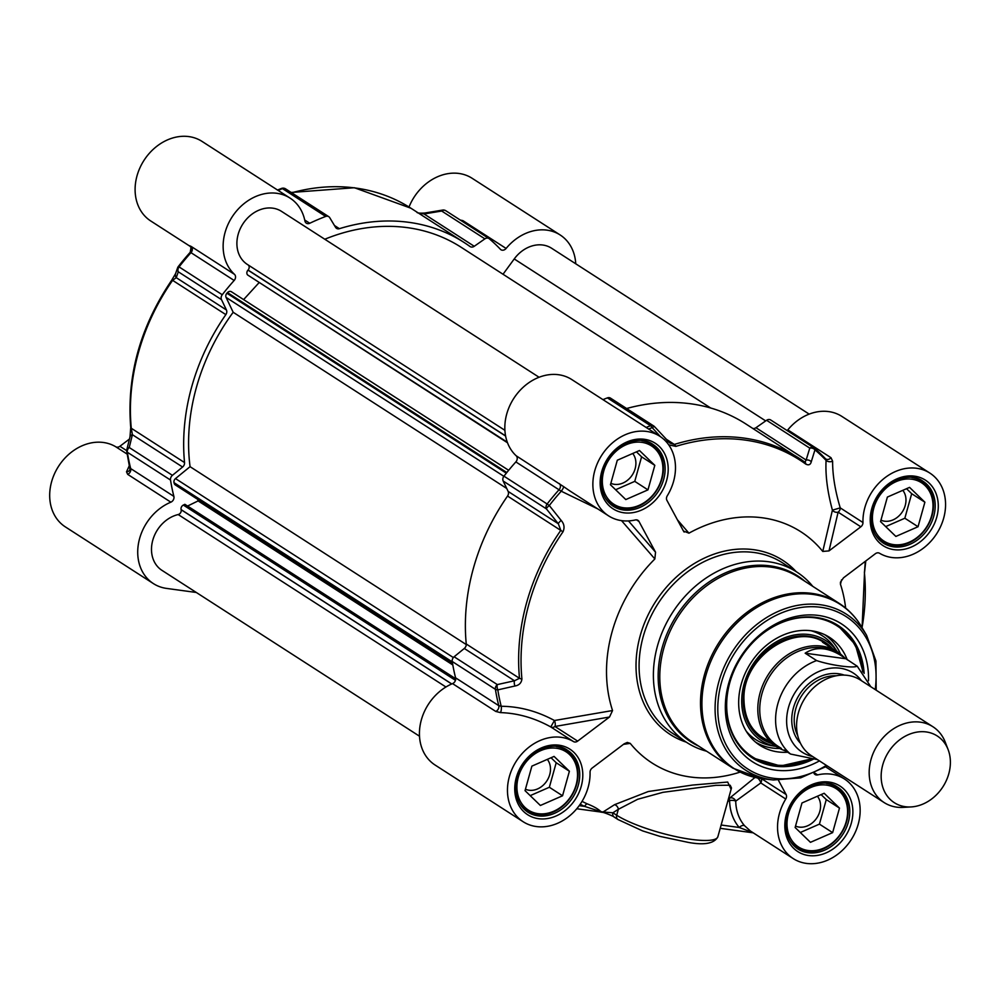 <?xml version="1.0" encoding="UTF-8"?>
<svg xmlns="http://www.w3.org/2000/svg" width="1000" height="1000" viewBox="0 0 1000 1000"><rect width="100%" height="100%" fill="white"/><g stroke="black" fill="none" stroke-linecap="round" stroke-linejoin="round"><path stroke-width="1.5" d="M455.7 678.763L184.862 504.312L183.337 505.062A3.613 2.938 122.8 0 0 181.112 509.625L181.137 509.725A3.613 2.938 -57.2 0 1 178.188 514.55A31.55 25.688 122.8 0 0 152.887 539.825A31.55 25.688 122.8 0 0 161.938 570.337L419.5 736.213M197.712 499.375L198.113 500.913L187.55 506.05M231.912 292.137A3.613 2.938 122.8 0 0 231.45 291.762A3.613 2.938 122.8 0 0 227.475 292.613L226.912 293.238A3.613 2.938 122.8 0 0 226.075 297.4L233.175 312.275A192.712 156.888 122.8 0 0 190.062 466.675L175.487 478.587A3.613 2.938 122.8 0 0 174.025 482.675L174.213 483.387A3.613 2.938 122.8 0 0 175.3 484.938L452.55 663.512M259 282.725L243.612 299.6M248.188 264.975A3.613 2.938 -57.2 0 1 248.062 270.038L247.987 270.125A3.613 2.938 122.8 0 0 247.587 274.938L507.512 442.788M539.075 377.262L281.525 211.375A31.55 25.688 122.8 0 0 242.838 224A31.55 25.688 122.8 0 0 247.35 264.438L504.9 430.312M710.7 408.013L461.125 247.262A192.712 156.888 122.8 0 0 324.787 239.237M809.163 414.113L551.6 248.238A31.55 25.688 122.8 0 0 514.225 258.95L503.025 274.25M452.8 664.95L198.113 500.913M466.262 644.562L190.062 466.675M506.725 488.45L233.175 312.275M948.1 749.562L945.263 742.188A45.075 36.7 122.8 0 0 932.925 726.75L860.35 680A45.075 36.7 122.8 0 0 805.075 698.025A45.075 36.7 122.8 0 0 811.525 755.8L884.112 802.55A45.075 36.7 122.8 0 0 896.663 807.138A45.075 36.7 122.8 0 0 903.275 807.375L911.162 806.925A39.675 32.3 122.8 0 0 948.1 749.562A39.675 32.3 122.8 0 0 890.575 749.025A39.675 32.3 122.8 0 0 905.337 806.712A39.675 32.3 122.8 0 0 911.162 806.925M857.05 666.1C854.3 668.55 830.525 665.312 816.612 660.575L805.163 653.2C815.6 646.388 827.625 647.2 841.25 655.638L857.262 666.25L870.8 686.725M805.163 653.2L845.612 658.725M784.287 750.037L790.512 754.038L817.475 759.625M841.25 655.638L837.837 653.438A55.225 44.962 122.8 0 0 770.138 675.525A55.225 44.962 122.8 0 0 778.037 746.287L781.438 748.487M845.05 658.288A56.35 45.875 122.8 0 0 837.5 651.875A56.35 45.875 122.8 0 0 768.413 674.412A56.35 45.875 122.8 0 0 776.475 746.625A56.35 45.875 122.8 0 0 785.65 750.913M932.925 726.75A45.075 36.7 122.8 0 0 877.663 744.775A45.075 36.7 122.8 0 0 884.112 802.55M813.562 759.1A78.888 64.225 -57.2 0 1 774.638 766.137A78.888 64.225 -57.2 0 1 752.675 758.112A78.888 64.225 -57.2 0 1 741.4 657.013A78.888 64.225 -57.2 0 1 838.112 625.462A78.888 64.225 -57.2 0 1 864.112 673.425M811.787 758.85L780.562 766L752.125 757.75A78.888 64.225 122.8 0 0 773.538 765.425A78.888 64.225 122.8 0 0 811.575 758.825M862.962 671.95A78.888 64.225 122.8 0 0 837.562 625.112L855.387 644.762L863.075 672.087M813.95 773.225L814.025 773.363A4.513 3.675 122.8 0 0 815.075 774.513A4.513 3.675 122.8 0 0 817.638 774.9A47.337 38.537 -57.2 0 1 844.475 779A47.337 38.537 -57.2 0 1 851.237 839.663A47.337 38.537 -57.2 0 1 793.213 858.587L750.438 831.038L744.538 825.688A47.337 38.537 -57.2 0 1 735.725 801.15A4.513 3.9 46.4 0 0 729.638 798.125A4.513 1.575 -115.8 0 0 729.6 800.612A4.513 1.663 178.8 0 1 735.725 801.15L760.775 782.938A4.513 3.675 122.8 0 0 761.213 778.6M744.538 825.688A4.513 2.55 -40.8 0 0 739.25 827.487L753.012 832.688M580.212 804.237A211.788 172.413 122.8 0 0 584.625 806.388A4.513 2.6 115 0 1 587.075 803.8A208.263 169.55 -57.2 0 1 582.062 801.35M579.2 805.65L584.625 806.388L600.5 811.55A4.513 3.588 -126.8 0 1 600.95 811.625C598.05 808.888 593.425 806.287 587.075 803.8M600.5 811.55L599.275 811.675M812.775 586.362A101.425 82.575 122.8 0 0 796.838 572.062A101.425 82.575 122.8 0 0 672.487 612.625A101.425 82.575 122.8 0 0 686.988 742.613A101.425 82.575 122.8 0 0 706.6 751.213M845.638 608.088A137.487 111.938 122.8 0 0 840.462 584.288L841.525 579.875M860.837 526.8L829 550.9L838.125 512.163A4.513 3.675 122.8 0 0 840.238 507.875L832.412 510.15A4.513 3.462 -166.8 0 0 838.125 512.163L860.837 526.8A4.513 3.675 122.8 0 0 862.962 522.513A47.337 38.537 -57.2 0 1 885.713 477.175A47.337 38.537 -57.2 0 1 929.887 473.1A47.337 38.537 -57.2 0 1 937 533.212A47.337 38.537 -57.2 0 1 879.525 553.25A4.513 3.675 122.8 0 0 875.35 553.725L843.5 577.825L840.45 582.2L840.462 584.288M825.638 458.837A4.513 3.675 122.8 0 0 825.825 458.988L826.087 460.387C825.3 475.112 827.412 491.7 832.412 510.15L822.763 551.438L829 550.9M822.763 551.438A137.487 111.938 122.8 0 0 688.938 533.175L677.4 519.788M688.938 533.175L683.462 531.038L684.163 532.062M683.462 531.038L666.912 500.337A4.513 3.675 122.8 0 1 667.262 495.812A47.337 38.537 -57.2 0 0 659.8 436.25A47.337 38.537 -57.2 0 0 601.775 455.175A47.337 38.537 -57.2 0 0 608.538 515.837A47.337 38.537 -57.2 0 0 635.388 519.938A4.513 3.675 122.8 0 1 637.938 520.325A4.513 3.675 122.8 0 1 638.987 521.475L655.537 552.175L628.475 520.925M621.525 520.625L654.862 558.962L655.537 552.175M654.862 558.962A137.487 111.938 122.8 0 0 612.55 710.537L554.45 720.512L550.775 726.95A4.513 3.675 122.8 0 0 554.938 726.475A4.513 2.037 80.2 0 0 554.45 720.512C537.312 711.2 519.562 706.45 501.2 706.275L498.762 705.65L455.575 677.825A4.513 3.675 -57.2 0 1 452.55 683.612A47.337 38.537 122.8 0 0 420.562 723.062A47.337 38.537 122.8 0 0 435.1 765.037L523.138 821.725A47.337 38.537 -57.2 0 1 516.013 761.625A47.337 38.537 -57.2 0 1 573.5 741.587A4.513 3.675 122.8 0 0 577.663 741.112L554.938 726.475L609.513 717.013L612.55 710.537M609.513 717.013L577.663 741.112M623.45 744.362L630.237 743.375L627.3 742.438L624.188 743.812L592.175 768.037A4.513 3.675 122.8 0 0 590.05 772.325A47.337 38.537 -57.2 0 1 567.3 817.663A47.337 38.537 -57.2 0 1 523.138 821.725M630.237 743.375A137.487 111.938 122.8 0 0 739.975 772.15M778.475 780.35L786.1 794.5L761.462 778.637L733 768.225A98.05 79.825 122.8 0 1 718.975 642.562A98.05 79.825 122.8 0 1 839.175 603.362C848.288 609.263 855.7 617 861.4 626.55A97.737 79.575 122.8 0 0 720.913 642.537A97.737 79.575 122.8 0 0 761.513 778.637A97.737 79.575 122.8 0 0 763.312 778.863L761.438 778.637M793.213 858.587A47.337 38.537 -57.2 0 1 785.763 799.025A4.513 3.675 122.8 0 0 786.1 794.5M452.55 683.612L495.737 711.425L500.387 712.6C517.788 713.175 534.587 717.962 550.775 726.95L573.5 741.587M659.8 436.25L571.775 379.55A47.337 38.537 122.8 0 0 515.65 395.688A47.337 38.537 122.8 0 0 516.163 455.763A4.513 3.675 -57.2 0 1 515.862 461.912A216.375 176.163 122.8 0 0 503.95 476.175A4.513 3.675 122.8 0 0 503.188 481.05L546.375 508.862A4.513 1.087 -38.8 0 1 549.288 505.513L547.137 503.988A4.513 3.675 122.8 0 0 546.375 508.862L558.325 523.75L560.8 530.363A198.35 161.475 122.8 0 0 519.5 678.3L514.475 680.775A4.513 2.013 -102.6 0 0 514.963 686L497.812 689.875A4.513 2.025 -102.4 0 1 497.312 684.587A4.513 3.675 122.8 0 0 495.4 689.312A4.513 1.938 -9.2 0 0 497.812 689.875A215.263 175.25 -57.2 0 0 501.2 706.275A4.513 1.587 -88.4 0 1 500.387 712.6M514.963 686C519.15 685.275 521.462 682.925 521.912 678.925A197.237 160.575 -57.2 0 1 562.987 531.825C564.812 527.675 564.212 523.888 561.188 520.45L549.288 505.513A215.263 175.25 -57.2 0 1 561.237 491.213L597.775 508.9M503.188 481.05L508.137 491.425L558.325 523.75A4.513 1.062 -38.7 0 1 561.188 520.45M515.862 461.912L561.237 491.213A4.513 1.037 -53.4 0 0 563.5 486.55L516.163 455.763M569.513 490.7L563.5 486.55M508.137 491.425A4.513 3.675 -57.2 0 1 507.55 496.062A198.35 161.475 122.8 0 0 466.25 644A4.513 3.675 -57.2 0 1 464.3 648.462L454.125 656.775A4.513 3.675 122.8 0 0 452.212 661.488A216.375 176.163 122.8 0 0 455.575 677.825M654.412 426.613A4.513 3.675 122.8 0 0 653.662 425.938A4.513 3.675 122.8 0 0 650.575 425.712A4.513 1.762 69.2 0 1 652.188 427.638A4.513 1.025 -42.2 0 1 654.562 426.7A4.513 1.025 -42.2 0 1 654.638 426.938M665.85 441.325A4.513 1 -42.1 0 1 667.425 440.9A4.513 1 -42.1 0 1 667.487 441.125L670.05 443.162L674.35 444.425A4.513 1.875 72.8 0 1 675.9 446.375A197.237 160.575 -57.2 0 1 805.775 464.1C808.7 465.538 810.525 464.75 811.275 461.75L814.963 449.85A4.513 2.6 -49.6 0 0 814.362 448.15A4.513 2.6 -49.6 0 0 814.2 448.038A4.513 3.675 122.8 0 0 813.875 447.8A4.513 3.675 122.8 0 0 809.775 448.113A4.513 3.487 16.8 0 1 814.963 449.85A215.263 175.25 -57.2 0 1 826.087 460.387A4.513 2.925 2.6 0 0 832.613 461.163L830.987 457.7L787.8 429.888A4.513 3.675 -57.2 0 1 787.125 430.562M668.713 444.862L675.9 446.375M771.012 420.213A4.513 3.675 122.8 0 0 770.688 419.975A4.513 3.675 122.8 0 0 766.587 420.288L809.775 448.113L806.137 460.05A4.513 3.475 17.1 0 1 811.275 461.75M766.587 420.288L755.95 427.725L806.137 460.05L804.963 462.25A198.35 161.475 122.8 0 0 799.125 458.263A198.35 161.475 122.8 0 0 674.35 444.425L665.387 438.65M805.775 464.1A4.513 2.612 -54.1 0 0 805.037 462.287L805.037 462.287A4.513 2.612 -54.1 0 0 804.963 462.25M862.962 522.513L840.238 507.875C835.075 490.575 832.537 475 832.613 461.163M648.6 429.038A215.263 175.25 -57.2 0 1 652.188 427.638L660.413 436.65M865.438 561.225L865.263 561.95A4.513 3.337 14.1 0 1 865.25 563.15A4.513 3.337 14.1 0 1 865.225 563.25M865.263 561.95L864.438 572.962A197.237 160.575 -57.2 0 1 862.038 627.612M757.525 777.987A4.513 2.112 -126.9 0 1 760.775 782.938L785.763 799.025M755.175 777.3L729.638 798.125A208.263 169.55 -57.2 0 1 728.487 798.675M601.788 812.15A4.513 1.787 -79.6 0 0 602.163 812.325A4.513 1.787 -79.6 0 0 603.038 812.013A182.75 39.588 -164 0 1 600.95 811.625M599.775 811.888L602.163 812.325C602.513 811.725 614.788 816.75 614.212 817.087A4.513 3.675 -57.2 0 1 614.2 817.087A4.513 3.675 -57.2 0 1 612.888 812.788L603.038 812.013L603.875 811.475A33379.7 13808 115.2 0 0 614.562 804.675L648.275 791.525L692.55 785.062L727.688 782.05L731.112 789.312M614.2 817.087L618 819.538A4.513 3.675 -57.2 0 1 616.688 815.238L612.888 812.788A31863.612 17297.35 -82.2 0 0 618.35 809.3A4.513 3.438 57.4 0 0 614.562 804.675M618.35 809.3L637.65 799.287L662.975 792.325L715.925 785.337L730.175 785.225L731.488 787.975L717.85 836.787A56.35 11.625 -164.4 0 1 676.325 836.737A56.35 11.625 -164.4 0 1 616.688 815.238L618.35 809.3M868.5 680.775A82.05 66.787 122.8 0 0 805.738 615.05A82.05 66.787 122.8 0 0 726.975 690.562A82.05 66.787 122.8 0 0 775.35 770.1A82.05 66.787 122.8 0 0 819.438 760.888M847.237 659.775A64.237 52.3 122.8 0 0 827.712 636.25A64.237 52.3 122.8 0 0 750.763 663.037A64.237 52.3 122.8 0 0 758.2 744.175A64.237 52.3 122.8 0 0 787.688 752.225M810.863 630.712A61.688 50.225 122.8 0 1 834.625 647.825L837.237 651.712A59.5 48.45 122.8 0 0 779.137 640.275A59.5 48.45 122.8 0 0 741.7 700.65A59.5 48.45 122.8 0 0 776.213 746.45L771.6 745.688A61.688 50.225 122.8 0 1 746.2 731.125M538.088 813.662A34.712 28.262 122.8 0 0 576.8 768A34.712 28.262 122.8 0 0 526.775 761.175A34.712 28.262 122.8 0 0 538.088 813.662M562.55 795.775L540.375 805.475L525.037 790.65L531.888 766.125L554.075 756.413L569.4 771.237L562.55 795.775L549.35 787.262L556.2 762.738L551.038 757.75M519.675 803.413A36.062 29.362 122.8 0 0 527.038 810.837A36.062 29.362 122.8 0 0 537.075 814.513A36.062 29.362 122.8 0 0 574.362 790.688A36.062 29.362 122.8 0 0 566.087 750.2A36.062 29.362 122.8 0 0 556.287 746.562M525.45 789.212A18.875 15.375 122.8 0 0 529.05 790.238A18.875 15.375 122.8 0 0 547.4 780.025A18.875 15.375 122.8 0 0 547.325 759.375M530.2 795.638L549.35 787.262M569.4 771.237L556.2 762.738M623.5 507.762A34.712 28.262 122.8 0 0 662.212 462.1A34.712 28.262 122.8 0 0 612.188 455.275A34.712 28.262 122.8 0 0 623.5 507.762M647.962 489.875L625.788 499.575L610.45 484.75L617.3 460.225L639.475 450.525L654.812 465.337L647.962 489.875L634.763 481.362L641.6 456.838L636.45 451.85M605.075 497.525A36.062 29.362 122.8 0 0 612.438 504.938A36.062 29.362 122.8 0 0 622.475 508.612A36.062 29.362 122.8 0 0 659.775 484.787A36.062 29.362 122.8 0 0 651.5 444.3A36.062 29.362 122.8 0 0 641.7 440.662M610.85 483.312A18.875 15.375 122.8 0 0 614.462 484.338A18.875 15.375 122.8 0 0 632.812 474.125A18.875 15.375 122.8 0 0 632.725 453.475M615.612 489.75L634.763 481.362M654.812 465.337L641.6 456.838M808.175 850.512A34.712 28.262 122.8 0 0 846.888 804.862A34.712 28.262 122.8 0 0 796.862 798.025A34.712 28.262 122.8 0 0 808.175 850.512M832.638 832.625L810.45 842.325L795.125 827.5L801.975 802.975L824.15 793.275L839.488 808.1L832.638 832.625L819.425 824.125L826.275 799.587L821.112 794.6M789.75 840.275A36.062 29.362 122.8 0 0 797.113 847.7A36.062 29.362 122.8 0 0 807.15 851.363A36.062 29.362 122.8 0 0 844.45 827.537A36.062 29.362 122.8 0 0 836.175 787.062A36.062 29.362 122.8 0 0 826.363 783.425M795.525 826.062A18.875 15.375 122.8 0 0 799.125 827.087A18.875 15.375 122.8 0 0 817.475 816.875A18.875 15.375 122.8 0 0 817.4 796.225M800.288 832.5L819.425 824.125M839.488 808.1L826.275 799.587M893.575 544.612A34.712 28.262 122.8 0 0 932.288 498.963A34.712 28.262 122.8 0 0 882.262 492.137A34.712 28.262 122.8 0 0 893.575 544.612M918.037 526.725L895.863 536.438L880.537 521.613L887.375 497.075L909.562 487.375L924.887 502.2L918.037 526.725L904.837 518.225L911.688 493.7L906.525 488.7M875.163 534.375A36.062 29.362 122.8 0 0 882.525 541.8A36.062 29.362 122.8 0 0 892.562 545.462A36.062 29.362 122.8 0 0 929.85 521.638A36.062 29.362 122.8 0 0 921.575 481.163A36.062 29.362 122.8 0 0 911.775 477.525M880.938 520.163A18.875 15.375 122.8 0 0 884.538 521.188A18.875 15.375 122.8 0 0 902.887 510.975A18.875 15.375 122.8 0 0 902.812 490.325M885.688 526.6L904.837 518.225M924.887 502.2L911.688 493.7M670.025 443.15L654.562 426.7A4.513 4.513 0 0 0 653.662 425.938L610.475 398.113A4.513 3.675 122.8 0 0 607.388 397.887A216.375 176.163 122.8 0 0 602.95 399.637M805.037 462.287L745.875 423.963A198.35 161.475 122.8 0 0 626.613 408.512M755.95 427.725A4.513 3.675 -57.2 0 1 752.85 428.45M929.887 473.1L841.85 416.4A47.337 38.537 122.8 0 0 787.8 429.888M126.688 450.65L119.9 446.275A4.513 3.675 -57.2 0 1 115.725 446.75A47.337 38.537 122.8 0 0 58.25 466.788A47.337 38.537 122.8 0 0 65.362 526.9L153.4 583.6A47.337 38.537 -57.2 0 1 138.85 541.625A47.337 38.537 -57.2 0 1 170.85 502.175A4.513 3.675 122.8 0 0 173.875 496.388A216.375 176.163 -57.2 0 1 170.512 480.05A4.513 3.675 -57.2 0 1 172.425 475.337L182.587 467.025A4.513 3.675 122.8 0 0 184.537 462.562A198.35 161.475 -57.2 0 1 225.85 314.625A4.513 3.675 122.8 0 0 226.438 309.988L221.488 299.613A4.513 3.675 -57.2 0 1 222.25 294.738A216.375 176.163 -57.2 0 1 234.163 280.475A4.513 3.675 122.8 0 0 234.462 274.325A47.337 38.537 -57.2 0 1 233.95 214.262A47.337 38.537 -57.2 0 1 290.062 198.113A47.337 38.537 -57.2 0 1 304.925 221A4.513 3.675 122.8 0 0 306.337 223.175A4.513 3.675 122.8 0 0 309.762 223.263A216.375 176.163 -57.2 0 1 325.688 216.45A4.513 3.675 -57.2 0 1 328.775 216.675A4.513 3.675 -57.2 0 1 329.738 217.688L335.6 227.375A4.513 3.675 122.8 0 0 336.562 228.375A4.513 3.675 122.8 0 0 339.4 228.688A198.35 161.475 -57.2 0 1 464.175 242.525A198.35 161.475 -57.2 0 1 470.012 246.513A4.513 3.675 122.8 0 0 470.15 246.6A4.513 3.675 122.8 0 0 474.25 246.287L484.888 238.85A4.513 3.675 -57.2 0 1 488.988 238.55A4.513 3.675 -57.2 0 1 489.312 238.787A216.375 176.163 -57.2 0 1 500.4 249.275A4.513 3.675 122.8 0 0 500.95 249.737A4.513 3.675 122.8 0 0 506.1 248.45A47.337 38.537 -57.2 0 1 560.15 234.963A47.337 38.537 -57.2 0 1 575.75 263.788M119.9 446.275L129.45 439.05M290.062 198.113L202.037 141.412A47.337 38.537 122.8 0 0 144.012 160.338A47.337 38.537 122.8 0 0 150.775 221L189.825 246.15M560.15 234.963L472.113 178.275A47.337 38.537 122.8 0 0 409.012 207.025M506.1 248.45L462.9 220.637L460.275 220.05M488.988 238.55L445.8 210.725A4.513 4.513 0 0 0 442.625 210.075A4.513 1.875 80.7 0 0 441.7 211.038A4.513 3.675 -57.2 0 1 445.8 210.725A4.513 3.675 -57.2 0 1 446.112 210.963M416.887 212.3C417.375 213.137 420.075 213.363 424.975 213A4.513 1.863 80.5 0 0 424.975 213A4.513 1.863 80.5 0 0 424.062 213.962L441.7 211.038L484.888 238.85M418.175 212.9L424.062 213.962L474.25 246.287M234.462 274.325L191.275 246.513A4.513 3.675 -57.2 0 1 190.975 252.662L234.163 280.475M191.275 246.513L189.625 245.75L191.025 247.512A4.513 4.475 -23.6 0 0 189.625 245.75M175.6 273.575A4.513 4.275 18.9 0 0 175.55 273.712L177.625 267.787A4.513 4.513 0 0 1 178.3 266.537L178.3 266.575A4.513 4.275 19.6 0 0 178.3 271.8A4.513 3.675 -57.2 0 1 179.062 266.913L178.3 266.537L190.238 252.25A4.513 4.475 -23.6 0 0 191.025 247.512L190.238 252.262A215.263 175.25 122.8 0 0 178.337 266.525M126.825 450.938A4.513 1.938 -9.2 0 0 126.75 451.475A4.513 1.938 -9.2 0 0 127.325 452.238A4.513 3.675 -57.2 0 1 129.238 447.512L132.4 434.7L131.287 428.263A198.35 161.475 -57.2 0 1 172.6 280.338L171.875 279.913L175.55 273.712A4.513 4.275 18.9 0 0 176.25 277.663L178.3 271.8L221.488 299.613M225.85 314.625L172.6 280.338L176.25 277.663L226.438 309.988M182.587 467.025L132.4 434.7A4.513 3.337 -165.9 0 0 130 436.85A4.513 3.337 -165.9 0 0 129.975 436.962M172.425 475.337L129.238 447.512A4.513 3.337 -166.3 0 0 126.825 449.688A4.513 4.513 0 0 0 126.75 451.475L130 469.637A4.513 3.925 -155.6 0 1 126.512 471.8L127.662 474.35L170.85 502.175M173.875 496.388L130.688 468.575L130.213 467.337M129.5 465.288L126.512 471.8M196.312 592.475L166.575 588.413A47.337 38.537 -57.2 0 1 153.4 583.6M445.938 687L178.188 514.55M451.688 683.975L181.137 509.725M451.763 683.95L181.112 509.625M455.462 680.325L183.337 505.062M452.388 662.55L174.213 483.387M452.275 661.888L174.025 482.675M453.35 657.55L175.487 478.587M503.85 476.3L226.075 297.4M506.312 473.188L226.912 293.238M506.825 472.537L227.475 292.613M507.3 442.212L247.587 274.938M505.613 436.05L247.987 270.125M505.588 435.9L248.062 270.038M765.7 420.913L514.225 258.95M797.738 735.65A39.45 32.113 -57.2 0 1 801.625 695.8A39.45 32.113 -57.2 0 1 836.3 675.775M844.312 675.125A41.25 33.575 122.8 0 0 799.513 694.438A41.25 33.575 122.8 0 0 800.45 743.213M812.7 756.55A47.112 38.35 -57.2 0 1 795.5 691.85A47.112 38.35 -57.2 0 1 861.513 680.75M816.612 660.575A55.225 44.962 122.8 0 0 777.837 703.8A55.225 44.962 122.8 0 0 790.512 754.038M538 815.85A36.737 29.913 -57.2 0 1 527.775 812.113C519.725 806.637 515.763 798.15 515.913 786.65C515.688 759.55 549.312 736.6 567.562 750.337A36.737 29.913 -57.2 0 1 575.988 791.587A36.737 29.913 -57.2 0 1 538 815.85M808.075 852.712A36.737 29.913 -57.2 0 1 797.85 848.975C789.8 843.5 785.85 835 786 823.5C785.763 796.4 819.4 773.45 837.638 787.2A36.737 29.913 -57.2 0 1 846.062 828.438A36.737 29.913 -57.2 0 1 808.075 852.712M893.487 546.812A36.737 29.913 -57.2 0 1 883.263 543.075C875.212 537.6 871.25 529.113 871.4 517.612C871.175 490.513 904.812 467.55 923.05 481.3A36.737 29.913 -57.2 0 1 931.475 522.537A36.737 29.913 -57.2 0 1 893.487 546.812M623.4 509.963A36.737 29.913 -57.2 0 1 613.175 506.225C605.125 500.737 601.175 492.25 601.325 480.75C601.087 453.65 634.725 430.7 652.962 444.45A36.737 29.913 -57.2 0 1 661.4 485.688A36.737 29.913 -57.2 0 1 623.4 509.963M727.7 801.513A211.788 172.413 122.8 0 0 729.6 800.612A51.837 42.2 122.8 0 0 739.25 827.487L721.137 825.013M804.812 581.225A98.65 80.312 122.8 0 0 676.737 615.363A98.65 80.312 122.8 0 0 698.625 746.087M733 768.225L692.275 741.988A98.05 79.825 -57.2 0 1 678.25 616.337A98.05 79.825 -57.2 0 1 798.45 577.125L839.175 603.362M808.587 855.537A38.988 31.75 122.8 0 0 852.075 804.25A38.988 31.75 122.8 0 0 795.875 796.587A38.988 31.75 122.8 0 0 808.587 855.537M893.988 549.65A38.988 31.75 122.8 0 0 937.487 498.363A38.988 31.75 122.8 0 0 881.287 490.688A38.988 31.75 122.8 0 0 893.988 549.65M623.913 512.788A38.988 31.75 122.8 0 0 667.4 461.5A38.988 31.75 122.8 0 0 611.2 453.825A38.988 31.75 122.8 0 0 623.913 512.788M796.15 571.625A103.688 84.412 122.8 0 0 655.537 601.712A103.688 84.412 122.8 0 0 686.3 742.163M538.5 818.688A38.988 31.75 122.8 0 0 582 767.4A38.988 31.75 122.8 0 0 525.8 759.725A38.988 31.75 122.8 0 0 538.5 818.688M686.988 742.613L672.688 733.4A101.425 82.575 -57.2 0 1 658.188 603.413A101.425 82.575 -57.2 0 1 782.525 562.85L796.838 572.062M495.737 711.425A4.513 3.675 122.8 0 0 498.762 705.65A216.375 176.163 122.8 0 1 495.4 689.312L452.212 661.488M466.25 644L519.5 678.3A4.513 1.825 -5.5 0 0 521.912 678.925M562.987 531.825L507.55 496.062M503.95 476.175L547.137 503.988A216.375 176.163 122.8 0 1 559.05 489.738A4.513 3.675 122.8 0 0 559.35 483.575M636.462 519.837L638.987 521.475M464.3 648.462L514.475 680.775L497.312 684.587L454.125 656.775M607.388 397.887L650.575 425.712A216.375 176.163 122.8 0 0 646.137 427.45M825.837 458.988A4.513 3.675 122.8 0 0 830.987 457.7M825.288 458.525A216.375 176.163 122.8 0 0 814.5 448.3M864.375 572.112A4.513 1.825 174.5 0 1 864.525 572.513L864.525 572.513A4.513 1.825 174.5 0 1 864.438 572.962M817.638 774.9L814.6 772.95M875.2 689.562A90.688 73.825 122.8 0 0 812.775 606.7A90.688 73.825 122.8 0 0 720.325 686.975A90.688 73.825 122.8 0 0 773.075 778.238A90.688 73.825 122.8 0 0 826.375 765.362M876.188 690.2L875.938 661L866.587 635.275A92.863 75.6 122.8 0 0 733.125 650.462A92.863 75.6 122.8 0 0 771.688 779.762A92.863 75.6 122.8 0 0 773.388 779.975L800.675 777.85L827.362 766M743.688 699.625A56.363 45.888 122.8 0 0 763.238 738.1M832.65 648.75A57.7 46.975 122.8 0 0 776.938 643.238A57.7 46.975 122.8 0 0 743.275 700.337A57.7 46.975 122.8 0 0 771.625 743.5M862.537 671.438A77.987 63.487 122.8 0 0 759.987 635.8M729.788 682.7A77.987 63.487 122.8 0 0 745.125 751.162A77.987 63.487 122.8 0 0 810.962 758.737M840.525 654.038A63.913 52.038 122.8 0 0 824.8 634.725M755.612 742.163A63.913 52.038 122.8 0 0 779.7 748.475M462.9 220.637A4.513 3.675 -57.2 0 1 462.238 221.312M291.663 192.787A198.35 161.475 -57.2 0 1 410.925 208.225L354.4 187.738L291.163 192.463M278.062 190.375A216.375 176.163 -57.2 0 1 282.5 188.637A4.513 3.675 -57.2 0 1 285.587 188.863A4.513 4.513 0 0 0 281.537 188.438A4.513 1.762 69.2 0 1 282.5 188.637L325.688 216.45M281.2 188.7A4.513 1.762 69.2 0 1 281.537 188.438L277.5 190.025M222.25 294.738L179.062 266.913A216.375 176.163 -57.2 0 1 190.975 252.662M171.875 279.913L171.887 279.938C140.287 326.575 126.575 375.763 130.725 427.488L130.725 427.488A4.513 1.825 -5.5 0 0 131.287 428.263L184.537 462.562M130.812 427.038A4.513 1.825 -5.5 0 0 130.725 427.488L130 436.85L126.825 449.688M170.512 480.05L127.325 452.238A216.375 176.163 -57.2 0 0 130.688 468.575A4.513 3.675 -57.2 0 1 127.662 474.35M115.725 446.75L127.2 454.137M339.4 228.688L334.475 225.512M309.762 223.263L304.725 220.012M231.45 291.762L508.65 470.3M761.488 736.975L776.475 746.625M822.513 642.225L837.5 651.875M753.213 832.825L720.212 828.325M576.775 808.75L599.788 811.888M825.562 458.762L814.362 448.15A4.513 4.513 0 0 0 813.875 447.8L770.688 419.975M865.8 560.95L864.525 572.513L862.075 627.688M717.85 836.787C714.312 843.487 704.513 845.362 688.45 842.425L660.037 836.413L642.537 830.875L618 819.538M866.587 635.275L861.4 626.55M773.388 779.975L763.312 778.863M825.812 766.975L844.475 779M770.975 741.65C753.612 735.037 744.613 721.125 743.962 699.925C741.9 653.088 804.9 616.55 830.7 648.925M523.413 808.5L527.038 810.837M562.463 747.862L566.087 750.2M608.812 502.612L612.438 504.938M647.875 441.962L651.5 444.3M793.487 845.362L797.113 847.7M832.55 784.725L836.175 787.062M878.9 539.462L882.525 541.8M917.95 478.825L921.575 481.163M569.438 490.65L608.538 515.837M424.975 213L442.625 210.075M464.175 242.525L410.925 208.225M328.775 216.675L285.587 188.863"/></g></svg>
